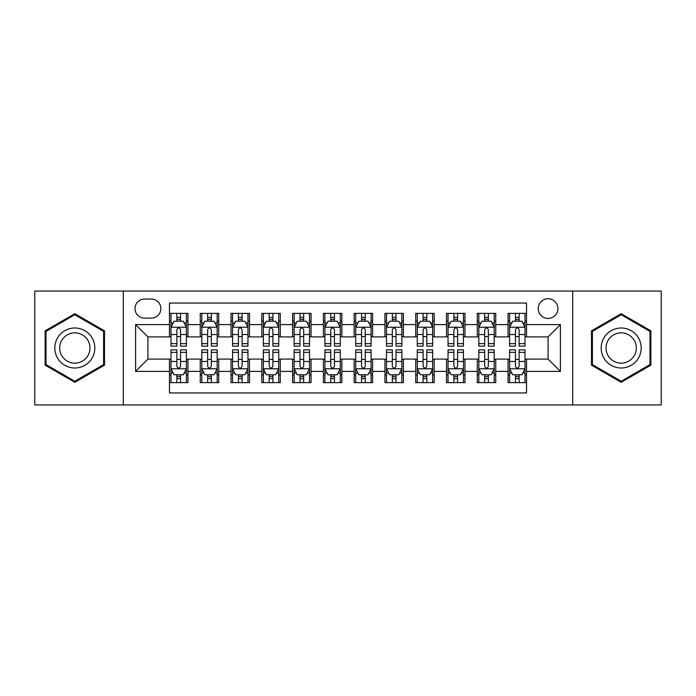 <?xml version="1.0" encoding="UTF-8"?>
<svg xmlns="http://www.w3.org/2000/svg" width="696" height="696" viewBox="0 0 696 696"><rect width="100%" height="100%" fill="white"/><g stroke="black" fill="none" stroke-linecap="round" stroke-linejoin="round"><path stroke-width="1.04" d="M548.083 298.749A9.848 9.848 0 0 0 538.226 308.598A9.848 9.848 0 0 0 548.083 318.446A9.848 9.848 0 0 0 557.931 308.598A9.848 9.848 0 0 0 548.083 298.749M572.704 404.941L661.2 404.941L661.2 291.058L572.704 291.058L572.704 404.941L123.296 404.941L123.296 291.058L34.8 291.058L34.8 404.941L123.296 404.941M526.533 313.374L508.063 313.374L508.063 324.606L495.752 324.606L495.752 336.916L508.063 336.916L508.063 324.606M495.752 324.606L495.752 313.374L477.282 313.374L477.282 324.606L464.972 324.606L464.972 336.916L477.282 336.916L477.282 324.606M464.972 324.606L464.972 313.374L446.501 313.374L446.501 324.606L434.191 324.606L434.191 336.916L446.501 336.916L446.501 324.606M434.191 324.606L434.191 313.374L415.721 313.374L415.721 324.606L403.41 324.606L403.41 336.916L415.721 336.916L415.721 324.606M403.41 324.606L403.41 313.374L384.94 313.374L384.94 324.606L372.621 324.606L372.621 336.916L384.94 336.916L384.94 324.606M372.621 324.606L372.621 313.374L354.16 313.374L354.16 324.606L341.84 324.606L341.84 336.916L354.16 336.916L354.16 324.606M341.84 324.606L341.84 313.374L323.379 313.374L323.379 324.606L311.06 324.606L311.06 336.916L323.379 336.916L323.379 324.606M311.06 324.606L311.06 313.374L292.59 313.374L292.59 324.606L280.279 324.606L280.279 336.916L292.59 336.916L292.59 324.606M280.279 324.606L280.279 313.374L261.809 313.374L261.809 324.606L249.499 324.606L249.499 336.916L261.809 336.916L261.809 324.606M249.499 324.606L249.499 313.374L231.029 313.374L231.029 324.606L218.718 324.606L218.718 336.916L231.029 336.916L231.029 324.606M218.718 324.606L218.718 313.374L200.248 313.374L200.248 336.916L187.937 336.916L187.937 313.374L169.467 313.374M169.467 382.626L187.937 382.626L187.937 359.084L200.248 359.084L200.248 382.626L218.718 382.626L218.718 359.084L231.029 359.084L231.029 371.394L218.718 371.394M231.029 371.394L231.029 382.626L249.499 382.626L249.499 359.084L261.809 359.084L261.809 371.394L249.499 371.394M261.809 371.394L261.809 382.626L280.279 382.626L280.279 359.084L292.59 359.084L292.59 371.394L280.279 371.394M292.59 371.394L292.59 382.626L311.06 382.626L311.06 359.084L323.379 359.084L323.379 371.394L311.06 371.394M323.379 371.394L323.379 382.626L341.84 382.626L341.84 359.084L354.16 359.084L354.16 371.394L341.84 371.394M354.16 371.394L354.16 382.626L372.621 382.626L372.621 359.084L384.94 359.084L384.94 371.394L372.621 371.394M384.94 371.394L384.94 382.626L403.41 382.626L403.41 359.084L415.721 359.084L415.721 371.394L403.41 371.394M415.721 371.394L415.721 382.626L434.191 382.626L434.191 359.084L446.501 359.084L446.501 371.394L434.191 371.394M446.501 371.394L446.501 382.626L464.972 382.626L464.972 359.084L477.282 359.084L477.282 371.394L464.972 371.394M477.282 371.394L477.282 382.626L495.752 382.626L495.752 359.084L508.063 359.084L508.063 371.394L495.752 371.394M144.533 318.142L151.31 318.142A9.544 9.544 0 0 0 160.846 308.598A9.544 9.544 0 0 0 151.31 299.054L144.533 299.054A9.544 9.544 0 0 0 134.989 308.598A9.544 9.544 0 0 0 144.533 318.142M572.704 291.058L123.296 291.058M526.533 324.606L526.533 303.056L169.467 303.056L169.467 336.916L147.917 336.916L147.917 359.084L169.467 359.084L169.467 392.944L526.533 392.944L526.533 359.084L548.083 359.084L548.083 336.916L526.533 336.916L526.533 324.606L560.393 324.606L560.393 371.394L526.533 371.394M169.467 371.394L135.607 371.394L135.607 324.606L169.467 324.606M508.063 371.394L508.063 382.626L526.533 382.626M169.467 321.065L171.007 321.065M176.854 321.065L180.551 321.065M186.398 321.065L187.937 321.065M169.467 336.612L171.007 336.612M176.854 336.612L180.551 336.612M186.398 336.612L187.937 336.612M169.467 359.388L171.007 359.388M176.854 359.388L180.551 359.388M186.398 359.388L187.937 359.388M169.467 374.935L171.007 374.935M176.854 374.935L180.551 374.935M186.398 374.935L187.937 374.935M200.248 336.612L201.788 336.612M207.634 336.612L211.332 336.612M217.178 336.612L218.718 336.612M200.248 321.065L201.788 321.065M207.634 321.065L211.332 321.065M217.178 321.065L218.718 321.065M200.248 359.388L201.788 359.388M207.634 359.388L211.332 359.388M217.178 359.388L218.718 359.388M200.248 374.935L201.788 374.935M207.634 374.935L211.332 374.935M217.178 374.935L218.718 374.935M231.029 359.388L232.568 359.388M238.415 359.388L242.112 359.388M247.959 359.388L249.499 359.388M231.029 374.935L232.568 374.935M238.415 374.935L242.112 374.935M247.959 374.935L249.499 374.935M231.029 321.065L232.568 321.065M238.415 321.065L242.112 321.065M247.959 321.065L249.499 321.065M231.029 336.612L232.568 336.612M238.415 336.612L242.112 336.612M247.959 336.612L249.499 336.612M261.809 359.388L263.349 359.388M269.204 359.388L272.893 359.388M278.739 359.388L280.279 359.388M261.809 374.935L263.349 374.935M269.204 374.935L272.893 374.935M278.739 374.935L280.279 374.935M261.809 321.065L263.349 321.065M269.204 321.065L272.893 321.065M278.739 321.065L280.279 321.065M261.809 336.612L263.349 336.612M269.204 336.612L272.893 336.612M278.739 336.612L280.279 336.612M292.59 359.388L294.13 359.388M299.985 359.388L303.673 359.388M309.52 359.388L311.06 359.388M292.59 374.935L294.13 374.935M299.985 374.935L303.673 374.935M309.52 374.935L311.06 374.935M292.59 321.065L294.13 321.065M299.985 321.065L303.673 321.065M309.52 321.065L311.06 321.065M292.59 336.612L294.13 336.612M299.985 336.612L303.673 336.612M309.52 336.612L311.06 336.612M323.379 359.388L324.91 359.388M330.765 359.388L334.454 359.388M340.3 359.388L341.84 359.388M323.379 374.935L324.91 374.935M330.765 374.935L334.454 374.935M340.3 374.935L341.84 374.935M323.379 321.065L324.91 321.065M330.765 321.065L334.454 321.065M340.3 321.065L341.84 321.065M323.379 336.612L324.91 336.612M330.765 336.612L334.454 336.612M340.3 336.612L341.84 336.612M354.16 359.388L355.7 359.388M361.546 359.388L365.235 359.388M371.09 359.388L372.621 359.388M354.16 374.935L355.7 374.935M361.546 374.935L365.235 374.935M371.09 374.935L372.621 374.935M354.16 321.065L355.7 321.065M361.546 321.065L365.235 321.065M371.09 321.065L372.621 321.065M354.16 336.612L355.7 336.612M361.546 336.612L365.235 336.612M371.09 336.612L372.621 336.612M384.94 359.388L386.48 359.388M392.327 359.388L396.015 359.388M401.87 359.388L403.41 359.388M384.94 374.935L386.48 374.935M392.327 374.935L396.015 374.935M401.87 374.935L403.41 374.935M384.94 321.065L386.48 321.065M392.327 321.065L396.015 321.065M401.87 321.065L403.41 321.065M384.94 336.612L386.48 336.612M392.327 336.612L396.015 336.612M401.87 336.612L403.41 336.612M415.721 359.388L417.261 359.388M423.107 359.388L426.796 359.388M432.651 359.388L434.191 359.388M415.721 374.935L417.261 374.935M423.107 374.935L426.796 374.935M432.651 374.935L434.191 374.935M415.721 321.065L417.261 321.065M423.107 321.065L426.796 321.065M432.651 321.065L434.191 321.065M415.721 336.612L417.261 336.612M423.107 336.612L426.796 336.612M432.651 336.612L434.191 336.612M446.501 359.388L448.041 359.388M453.888 359.388L457.585 359.388M463.432 359.388L464.972 359.388M446.501 374.935L448.041 374.935M453.888 374.935L457.585 374.935M463.432 374.935L464.972 374.935M446.501 321.065L448.041 321.065M453.888 321.065L457.585 321.065M463.432 321.065L464.972 321.065M446.501 336.612L448.041 336.612M453.888 336.612L457.585 336.612M463.432 336.612L464.972 336.612M477.282 359.388L478.822 359.388M484.668 359.388L488.366 359.388M494.212 359.388L495.752 359.388M477.282 374.935L478.822 374.935M484.668 374.935L488.366 374.935M494.212 374.935L495.752 374.935M477.282 321.065L478.822 321.065M484.668 321.065L488.366 321.065M494.212 321.065L495.752 321.065M477.282 336.612L478.822 336.612M484.668 336.612L488.366 336.612M494.212 336.612L495.752 336.612M508.063 359.388L509.603 359.388M515.449 359.388L519.146 359.388M524.993 359.388L526.533 359.388M508.063 374.935L509.603 374.935M515.449 374.935L519.146 374.935M524.993 374.935L526.533 374.935M508.063 321.065L509.603 321.065M515.449 321.065L519.146 321.065M524.993 321.065L526.533 321.065M508.063 336.612L509.603 336.612M515.449 336.612L519.146 336.612M524.993 336.612L526.533 336.612M147.917 336.916L135.607 324.606M147.917 359.084L135.607 371.394M560.393 324.606L548.083 336.916M560.393 371.394L548.083 359.084M74.82 382.295L104.522 365.148L104.522 330.852L74.82 313.705L45.11 330.852L45.11 365.148L74.82 382.295M650.89 330.852L621.18 313.705L591.478 330.852L591.478 365.148L621.18 382.295L650.89 365.148L650.89 330.852M180.551 317.376L176.854 317.376M186.398 343.641L180.551 343.641L180.551 346.156L186.398 346.156L186.398 327.372L183.318 321.221L174.087 321.221L171.007 327.372L171.007 346.156L176.854 346.156L176.854 343.641L171.007 343.641M171.007 327.372L171.007 313.374M186.398 327.372L186.398 313.374M176.854 321.221L176.854 313.374M180.551 313.374L180.551 321.221M180.551 343.641L180.551 329.686C179.316 327.311 178.089 327.311 176.854 329.686L176.854 343.641M176.854 378.624L180.551 378.624M171.007 352.359L176.854 352.359L176.854 349.844L171.007 349.844L171.007 368.628L174.087 374.779L183.318 374.779L186.398 368.628L186.398 349.844L180.551 349.844L180.551 352.359L186.398 352.359M186.398 368.628L186.398 382.626M171.007 368.628L171.007 382.626M180.551 374.779L180.551 382.626M176.854 382.626L176.854 374.779M176.854 352.359L176.854 366.314C178.089 368.689 179.316 368.689 180.551 366.314L180.551 352.359M74.82 327.99A20.01 20.01 0 0 0 54.81 348A20.01 20.01 0 0 0 74.82 368.01A20.01 20.01 0 0 0 94.821 348A20.01 20.01 0 0 0 74.82 327.99M74.82 332.853A15.147 15.147 0 0 0 59.665 348A15.147 15.147 0 0 0 74.82 363.147A15.147 15.147 0 0 0 89.967 348A15.147 15.147 0 0 0 74.82 332.853M103.6 364.617L74.82 381.234L46.032 364.617L46.032 331.383L74.82 314.766L103.6 331.383L103.6 364.617M603.858 337.995A20.01 20.01 0 0 0 611.184 365.33A20.01 20.01 0 0 0 638.51 358.005A20.01 20.01 0 0 0 631.185 330.67A20.01 20.01 0 0 0 603.858 337.995M608.069 340.422A15.147 15.147 0 0 0 613.611 361.12A15.147 15.147 0 0 0 634.3 355.578A15.147 15.147 0 0 0 628.758 334.88A15.147 15.147 0 0 0 608.069 340.422M649.968 331.383L649.968 364.617L621.18 381.234L592.4 364.617L592.4 331.383L621.18 314.766L649.968 331.383M211.332 317.376L207.634 317.376M217.178 343.641L211.332 343.641L211.332 346.156L217.178 346.156L217.178 327.372L214.098 321.221L204.868 321.221L201.788 327.372L201.788 346.156L207.634 346.156L207.634 343.641L201.788 343.641M201.788 327.372L201.788 313.374M217.178 327.372L217.178 313.374M207.634 321.221L207.634 313.374M211.332 313.374L211.332 321.221M211.332 343.641L211.332 329.686C210.105 327.311 208.87 327.311 207.634 329.686L207.634 343.641M242.112 317.376L238.415 317.376M247.959 343.641L242.112 343.641L242.112 346.156L247.959 346.156L247.959 327.372L244.879 321.221L235.648 321.221L232.568 327.372L232.568 346.156L238.415 346.156L238.415 343.641L232.568 343.641M232.568 327.372L232.568 313.374M247.959 327.372L247.959 313.374M238.415 321.221L238.415 313.374M242.112 313.374L242.112 321.221M242.112 343.641L242.112 329.686C240.886 327.311 239.65 327.311 238.415 329.686L238.415 343.641M272.893 317.376L269.204 317.376M278.739 343.641L272.893 343.641L272.893 346.156L278.739 346.156L278.739 327.372L275.668 321.221L266.429 321.221L263.349 327.372L263.349 346.156L269.204 346.156L269.204 343.641L263.349 343.641M263.349 327.372L263.349 313.374M278.739 327.372L278.739 313.374M269.204 321.221L269.204 313.374M272.893 313.374L272.893 321.221M272.893 343.641L272.893 329.686C271.666 327.311 270.431 327.311 269.204 329.686L269.204 343.641M303.673 317.376L299.985 317.376M309.52 343.641L303.673 343.641L303.673 346.156L309.52 346.156L309.52 327.372L306.449 321.221L297.209 321.221L294.13 327.372L294.13 346.156L299.985 346.156L299.985 343.641L294.13 343.641M294.13 327.372L294.13 313.374M309.52 327.372L309.52 313.374M299.985 321.221L299.985 313.374M303.673 313.374L303.673 321.221M303.673 343.641L303.673 329.686C302.447 327.311 301.211 327.311 299.985 329.686L299.985 343.641M207.634 378.624L211.332 378.624M201.788 352.359L207.634 352.359L207.634 349.844L201.788 349.844L201.788 368.628L204.868 374.779L214.098 374.779L217.178 368.628L217.178 349.844L211.332 349.844L211.332 352.359L217.178 352.359M217.178 368.628L217.178 382.626M201.788 368.628L201.788 382.626M211.332 374.779L211.332 382.626M207.634 382.626L207.634 374.779M207.634 352.359L207.634 366.314C208.87 368.689 210.096 368.689 211.332 366.314L211.332 352.359M238.415 378.624L242.112 378.624M232.568 352.359L238.415 352.359L238.415 349.844L232.568 349.844L232.568 368.628L235.648 374.779L244.879 374.779L247.959 368.628L247.959 349.844L242.112 349.844L242.112 352.359L247.959 352.359M247.959 368.628L247.959 382.626M232.568 368.628L232.568 382.626M242.112 374.779L242.112 382.626M238.415 382.626L238.415 374.779M238.415 352.359L238.415 366.314C239.65 368.689 240.877 368.689 242.112 366.314L242.112 352.359M269.204 378.624L272.893 378.624M263.349 352.359L269.204 352.359L269.204 349.844L263.349 349.844L263.349 368.628L266.429 374.779L275.668 374.779L278.739 368.628L278.739 349.844L272.893 349.844L272.893 352.359L278.739 352.359M278.739 368.628L278.739 382.626M263.349 368.628L263.349 382.626M272.893 374.779L272.893 382.626M269.204 382.626L269.204 374.779M269.204 352.359L269.204 366.314C270.431 368.689 271.657 368.689 272.893 366.314L272.893 352.359M299.985 378.624L303.673 378.624M294.13 352.359L299.985 352.359L299.985 349.844L294.13 349.844L294.13 368.628L297.209 374.779L306.449 374.779L309.52 368.628L309.52 349.844L303.673 349.844L303.673 352.359L309.52 352.359M309.52 368.628L309.52 382.626M294.13 368.628L294.13 382.626M303.673 374.779L303.673 382.626M299.985 382.626L299.985 374.779M299.985 352.359L299.985 366.314C301.211 368.689 302.438 368.689 303.673 366.314L303.673 352.359M334.454 317.376L330.765 317.376M340.3 343.641L334.454 343.641L334.454 346.156L340.3 346.156L340.3 327.372L337.229 321.221L327.99 321.221L324.91 327.372L324.91 346.156L330.765 346.156L330.765 343.641L324.91 343.641M324.91 327.372L324.91 313.374M340.3 327.372L340.3 313.374M330.765 321.221L330.765 313.374M334.454 313.374L334.454 321.221M334.454 343.641L334.454 329.686C333.227 327.311 331.992 327.311 330.765 329.686L330.765 343.641M330.765 378.624L334.454 378.624M324.91 352.359L330.765 352.359L330.765 349.844L324.91 349.844L324.91 368.628L327.99 374.779L337.229 374.779L340.3 368.628L340.3 349.844L334.454 349.844L334.454 352.359L340.3 352.359M340.3 368.628L340.3 382.626M324.91 368.628L324.91 382.626M334.454 374.779L334.454 382.626M330.765 382.626L330.765 374.779M330.765 352.359L330.765 366.314C331.992 368.689 333.227 368.689 334.454 366.314L334.454 352.359M365.235 317.376L361.546 317.376M371.09 343.641L365.235 343.641L365.235 346.156L371.09 346.156L371.09 327.372L368.01 321.221L358.771 321.221L355.7 327.372L355.7 346.156L361.546 346.156L361.546 343.641L355.7 343.641M355.7 327.372L355.7 313.374M371.09 327.372L371.09 313.374M361.546 321.221L361.546 313.374M365.235 313.374L365.235 321.221M365.235 343.641L365.235 329.686C364.008 327.311 362.773 327.311 361.546 329.686L361.546 343.641M361.546 378.624L365.235 378.624M355.7 352.359L361.546 352.359L361.546 349.844L355.7 349.844L355.7 368.628L358.771 374.779L368.01 374.779L371.09 368.628L371.09 349.844L365.235 349.844L365.235 352.359L371.09 352.359M371.09 368.628L371.09 382.626M355.7 368.628L355.7 382.626M365.235 374.779L365.235 382.626M361.546 382.626L361.546 374.779M361.546 352.359L361.546 366.314C362.773 368.689 364.008 368.689 365.235 366.314L365.235 352.359M396.015 317.376L392.327 317.376M401.87 343.641L396.015 343.641L396.015 346.156L401.87 346.156L401.87 327.372L398.791 321.221L389.551 321.221L386.48 327.372L386.48 346.156L392.327 346.156L392.327 343.641L386.48 343.641M386.48 327.372L386.48 313.374M401.87 327.372L401.87 313.374M392.327 321.221L392.327 313.374M396.015 313.374L396.015 321.221M396.015 343.641L396.015 329.686C394.789 327.311 393.562 327.311 392.327 329.686L392.327 343.641M392.327 378.624L396.015 378.624M386.48 352.359L392.327 352.359L392.327 349.844L386.48 349.844L386.48 368.628L389.551 374.779L398.791 374.779L401.87 368.628L401.87 349.844L396.015 349.844L396.015 352.359L401.87 352.359M401.87 368.628L401.87 382.626M386.48 368.628L386.48 382.626M396.015 374.779L396.015 382.626M392.327 382.626L392.327 374.779M392.327 352.359L392.327 366.314C393.553 368.689 394.789 368.689 396.015 366.314L396.015 352.359M426.796 317.376L423.107 317.376M432.651 343.641L426.796 343.641L426.796 346.156L432.651 346.156L432.651 327.372L429.571 321.221L420.332 321.221L417.261 327.372L417.261 346.156L423.107 346.156L423.107 343.641L417.261 343.641M417.261 327.372L417.261 313.374M432.651 327.372L432.651 313.374M423.107 321.221L423.107 313.374M426.796 313.374L426.796 321.221M426.796 343.641L426.796 329.686C425.569 327.311 424.342 327.311 423.107 329.686L423.107 343.641M423.107 378.624L426.796 378.624M417.261 352.359L423.107 352.359L423.107 349.844L417.261 349.844L417.261 368.628L420.332 374.779L429.571 374.779L432.651 368.628L432.651 349.844L426.796 349.844L426.796 352.359L432.651 352.359M432.651 368.628L432.651 382.626M417.261 368.628L417.261 382.626M426.796 374.779L426.796 382.626M423.107 382.626L423.107 374.779M423.107 352.359L423.107 366.314C424.334 368.689 425.569 368.689 426.796 366.314L426.796 352.359M457.585 317.376L453.888 317.376M463.432 343.641L457.585 343.641L457.585 346.156L463.432 346.156L463.432 327.372L460.352 321.221L451.121 321.221L448.041 327.372L448.041 346.156L453.888 346.156L453.888 343.641L448.041 343.641M448.041 327.372L448.041 313.374M463.432 327.372L463.432 313.374M453.888 321.221L453.888 313.374M457.585 313.374L457.585 321.221M457.585 343.641L457.585 329.686C456.35 327.311 455.123 327.311 453.888 329.686L453.888 343.641M453.888 378.624L457.585 378.624M448.041 352.359L453.888 352.359L453.888 349.844L448.041 349.844L448.041 368.628L451.121 374.779L460.352 374.779L463.432 368.628L463.432 349.844L457.585 349.844L457.585 352.359L463.432 352.359M463.432 368.628L463.432 382.626M448.041 368.628L448.041 382.626M457.585 374.779L457.585 382.626M453.888 382.626L453.888 374.779M453.888 352.359L453.888 366.314C455.114 368.689 456.35 368.689 457.585 366.314L457.585 352.359M488.366 317.376L484.668 317.376M494.212 343.641L488.366 343.641L488.366 346.156L494.212 346.156L494.212 327.372L491.132 321.221L481.902 321.221L478.822 327.372L478.822 346.156L484.668 346.156L484.668 343.641L478.822 343.641M478.822 327.372L478.822 313.374M494.212 327.372L494.212 313.374M484.668 321.221L484.668 313.374M488.366 313.374L488.366 321.221M488.366 343.641L488.366 329.686C487.13 327.311 485.904 327.311 484.668 329.686L484.668 343.641M484.668 378.624L488.366 378.624M478.822 352.359L484.668 352.359L484.668 349.844L478.822 349.844L478.822 368.628L481.902 374.779L491.132 374.779L494.212 368.628L494.212 349.844L488.366 349.844L488.366 352.359L494.212 352.359M494.212 368.628L494.212 382.626M478.822 368.628L478.822 382.626M488.366 374.779L488.366 382.626M484.668 382.626L484.668 374.779M484.668 352.359L484.668 366.314C485.895 368.689 487.13 368.689 488.366 366.314L488.366 352.359M519.146 317.376L515.449 317.376M524.993 343.641L519.146 343.641L519.146 346.156L524.993 346.156L524.993 327.372L521.913 321.221L512.682 321.221L509.603 327.372L509.603 346.156L515.449 346.156L515.449 343.641L509.603 343.641M509.603 327.372L509.603 313.374M524.993 327.372L524.993 313.374M515.449 321.221L515.449 313.374M519.146 313.374L519.146 321.221M519.146 343.641L519.146 329.686C517.911 327.311 516.684 327.311 515.449 329.686L515.449 343.641M515.449 378.624L519.146 378.624M509.603 352.359L515.449 352.359L515.449 349.844L509.603 349.844L509.603 368.628L512.682 374.779L521.913 374.779L524.993 368.628L524.993 349.844L519.146 349.844L519.146 352.359L524.993 352.359M524.993 368.628L524.993 382.626M509.603 368.628L509.603 382.626M519.146 374.779L519.146 382.626M515.449 382.626L515.449 374.779M515.449 352.359L515.449 366.314C516.684 368.689 517.911 368.689 519.146 366.314L519.146 352.359M200.248 371.394L187.937 371.394M200.248 324.606L187.937 324.606M186.319 327.224L171.085 327.224M171.007 322.918L173.234 322.918M184.17 322.918L186.398 322.918M176.854 334.515L171.007 334.515M186.398 334.515L180.551 334.515M180.551 319.334L176.854 319.334M171.085 368.776L186.319 368.776M186.398 373.082L184.17 373.082M173.234 373.082L171.007 373.082M180.551 361.485L186.398 361.485M171.007 361.485L176.854 361.485M176.854 376.666L180.551 376.666M217.1 327.224L201.866 327.224M201.788 322.918L204.024 322.918M214.951 322.918L217.178 322.918M207.634 334.515L201.788 334.515M217.178 334.515L211.332 334.515M211.332 319.334L207.634 319.334M247.88 327.224L232.647 327.224M232.568 322.918L234.804 322.918M245.731 322.918L247.959 322.918M238.415 334.515L232.568 334.515M247.959 334.515L242.112 334.515M242.112 319.334L238.415 319.334M278.661 327.224L263.427 327.224M263.349 322.918L265.585 322.918M276.512 322.918L278.739 322.918M269.204 334.515L263.349 334.515M278.739 334.515L272.893 334.515M272.893 319.334L269.204 319.334M309.45 327.224L294.208 327.224M294.13 322.918L296.365 322.918M307.293 322.918L309.52 322.918M299.985 334.515L294.13 334.515M309.52 334.515L303.673 334.515M303.673 319.334L299.985 319.334M201.866 368.776L217.1 368.776M217.178 373.082L214.951 373.082M204.024 373.082L201.788 373.082M211.332 361.485L217.178 361.485M201.788 361.485L207.634 361.485M207.634 376.666L211.332 376.666M232.647 368.776L247.88 368.776M247.959 373.082L245.731 373.082M234.804 373.082L232.568 373.082M242.112 361.485L247.959 361.485M232.568 361.485L238.415 361.485M238.415 376.666L242.112 376.666M263.427 368.776L278.661 368.776M278.739 373.082L276.512 373.082M265.585 373.082L263.349 373.082M272.893 361.485L278.739 361.485M263.349 361.485L269.204 361.485M269.204 376.666L272.893 376.666M294.208 368.776L309.45 368.776M309.52 373.082L307.293 373.082M296.365 373.082L294.13 373.082M303.673 361.485L309.52 361.485M294.13 361.485L299.985 361.485M299.985 376.666L303.673 376.666M340.231 327.224L324.988 327.224M324.91 322.918L327.146 322.918M338.073 322.918L340.3 322.918M330.765 334.515L324.91 334.515M340.3 334.515L334.454 334.515M334.454 319.334L330.765 319.334M324.988 368.776L340.231 368.776M340.3 373.082L338.073 373.082M327.146 373.082L324.91 373.082M334.454 361.485L340.3 361.485M324.91 361.485L330.765 361.485M330.765 376.666L334.454 376.666M371.012 327.224L355.769 327.224M355.7 322.918L357.927 322.918M368.854 322.918L371.09 322.918M361.546 334.515L355.7 334.515M371.09 334.515L365.235 334.515M365.235 319.334L361.546 319.334M355.769 368.776L371.012 368.776M371.09 373.082L368.854 373.082M357.927 373.082L355.7 373.082M365.235 361.485L371.09 361.485M355.7 361.485L361.546 361.485M361.546 376.666L365.235 376.666M401.792 327.224L386.55 327.224M386.48 322.918L388.707 322.918M399.635 322.918L401.87 322.918M392.327 334.515L386.48 334.515M401.87 334.515L396.015 334.515M396.015 319.334L392.327 319.334M386.55 368.776L401.792 368.776M401.87 373.082L399.635 373.082M388.707 373.082L386.48 373.082M396.015 361.485L401.87 361.485M386.48 361.485L392.327 361.485M392.327 376.666L396.015 376.666M432.573 327.224L417.339 327.224M417.261 322.918L419.488 322.918M430.415 322.918L432.651 322.918M423.107 334.515L417.261 334.515M432.651 334.515L426.796 334.515M426.796 319.334L423.107 319.334M417.339 368.776L432.573 368.776M432.651 373.082L430.415 373.082M419.488 373.082L417.261 373.082M426.796 361.485L432.651 361.485M417.261 361.485L423.107 361.485M423.107 376.666L426.796 376.666M463.353 327.224L448.12 327.224M448.041 322.918L450.268 322.918M461.196 322.918L463.432 322.918M453.888 334.515L448.041 334.515M463.432 334.515L457.585 334.515M457.585 319.334L453.888 319.334M448.12 368.776L463.353 368.776M463.432 373.082L461.196 373.082M450.268 373.082L448.041 373.082M457.585 361.485L463.432 361.485M448.041 361.485L453.888 361.485M453.888 376.666L457.585 376.666M494.134 327.224L478.9 327.224M478.822 322.918L481.049 322.918M491.976 322.918L494.212 322.918M484.668 334.515L478.822 334.515M494.212 334.515L488.366 334.515M488.366 319.334L484.668 319.334M478.9 368.776L494.134 368.776M494.212 373.082L491.976 373.082M481.049 373.082L478.822 373.082M488.366 361.485L494.212 361.485M478.822 361.485L484.668 361.485M484.668 376.666L488.366 376.666M524.914 327.224L509.681 327.224M509.603 322.918L511.83 322.918M522.766 322.918L524.993 322.918M515.449 334.515L509.603 334.515M524.993 334.515L519.146 334.515M519.146 319.334L515.449 319.334M509.681 368.776L524.914 368.776M524.993 373.082L522.766 373.082M511.83 373.082L509.603 373.082M519.146 361.485L524.993 361.485M509.603 361.485L515.449 361.485M515.449 376.666L519.146 376.666"/></g></svg>
